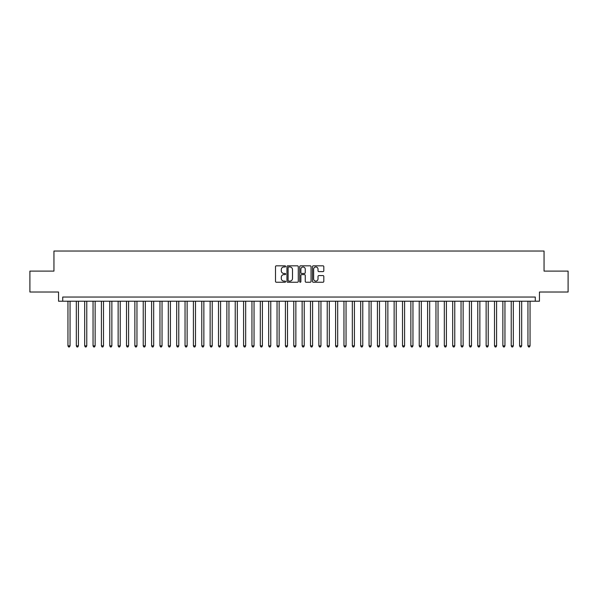 <?xml version="1.0" encoding="UTF-8"?>
<svg xmlns="http://www.w3.org/2000/svg" width="598" height="598" viewBox="0 0 598 598"><rect width="100%" height="100%" fill="white"/><g stroke="black" fill="none" stroke-linecap="round" stroke-linejoin="round"><path stroke-width="0.9" d="M285.62 266.402A0.576 0.576 0 0 0 285.044 265.826L276.321 265.826A0.822 0.822 0 0 0 275.499 266.648L275.499 281.426A0.822 0.822 0 0 0 276.321 282.241L285.044 282.241A0.576 0.576 0 0 0 285.62 281.673A0.576 0.576 0 0 0 285.044 281.097L283.915 281.097A2.624 2.624 0 0 1 281.292 278.466L281.292 277.233A2.624 2.624 0 0 1 283.915 274.609L285.044 274.609A0.576 0.576 0 0 0 285.62 274.034A0.576 0.576 0 0 0 285.044 273.458L283.915 273.458A2.624 2.624 0 0 1 281.292 270.834L281.292 269.601A2.624 2.624 0 0 1 283.915 266.977L285.044 266.977A0.576 0.576 0 0 0 285.62 266.402M322.995 271.612A0.822 0.822 0 0 0 323.81 270.789L323.81 266.648A0.822 0.822 0 0 0 322.995 265.826L313.307 265.826A0.822 0.822 0 0 0 312.485 266.648L312.485 281.426A0.822 0.822 0 0 0 313.307 282.241L322.995 282.241A0.822 0.822 0 0 0 323.81 281.426L323.81 276.418A0.822 0.822 0 0 0 322.995 275.596L318.846 275.596A0.822 0.822 0 0 0 318.024 276.418L318.024 278.9A2.198 2.198 0 0 1 315.826 281.097A2.198 2.198 0 0 1 313.636 278.9L313.636 269.167A2.198 2.198 0 0 1 315.826 266.977A2.198 2.198 0 0 1 318.024 269.167L318.024 270.789A0.822 0.822 0 0 0 318.846 271.612L322.995 271.612M535.27 301.22L539.456 301.22L539.456 292.018L568.1 292.018L568.1 271.111L544.053 271.111L544.053 251.033L53.947 251.033L53.947 271.111L29.9 271.111L29.9 292.018L58.544 292.018L58.544 301.22L535.27 301.22L535.27 297.034L62.73 297.034L62.73 301.22M298.282 266.648A0.822 0.822 0 0 0 297.46 265.826L287.773 265.826A0.822 0.822 0 0 0 286.95 266.648L286.95 281.426A0.822 0.822 0 0 0 287.773 282.241L297.46 282.241A0.822 0.822 0 0 0 298.282 281.426L298.282 266.648M300.54 265.826L310.227 265.826A0.822 0.822 0 0 1 311.05 266.648L311.05 281.426A0.822 0.822 0 0 1 310.227 282.241L306.079 282.241A0.822 0.822 0 0 1 305.257 281.426L305.257 275.431A0.822 0.822 0 0 0 304.442 274.609L301.691 274.609A0.822 0.822 0 0 0 300.869 275.431L300.869 281.673A0.576 0.576 0 0 1 300.293 282.241A0.576 0.576 0 0 1 299.718 281.673L299.718 266.648A0.822 0.822 0 0 1 300.54 265.826M288.677 266.977A0.576 0.576 0 0 0 288.101 267.553L288.101 280.522A0.576 0.576 0 0 0 288.677 281.097L289.866 281.097A2.624 2.624 0 0 0 292.497 278.466L292.497 269.601A2.624 2.624 0 0 0 289.866 266.977L288.677 266.977M305.257 269.212A2.198 2.198 0 0 0 303.066 267.014A2.198 2.198 0 0 0 300.869 269.212L300.869 272.636A0.822 0.822 0 0 0 301.691 273.458L304.442 273.458A0.822 0.822 0 0 0 305.257 272.636L305.257 269.212M67.955 301.22L67.955 345.876L70.048 345.876L70.048 301.22M70.048 345.876L69.42 346.967L68.583 346.967L67.955 345.876M76.32 301.22L76.32 345.876L78.413 345.876L78.413 301.22M78.413 345.876L77.785 346.967L76.948 346.967L76.32 345.876M84.684 301.22L84.684 345.876L86.77 345.876L86.77 301.22M86.77 345.876L86.142 346.967L85.312 346.967L84.684 345.876M93.049 301.22L93.049 345.876L95.134 345.876L95.134 301.22M95.134 345.876L94.506 346.967L93.669 346.967L93.049 345.876M101.406 301.22L101.406 345.876L103.499 345.876L103.499 301.22M103.499 345.876L102.871 346.967L102.034 346.967L101.406 345.876M109.77 301.22L109.77 345.876L111.863 345.876L111.863 301.22M111.863 345.876L111.235 346.967L110.398 346.967L109.77 345.876M118.135 301.22L118.135 345.876L120.228 345.876L120.228 301.22M120.228 345.876L119.6 346.967L118.763 346.967L118.135 345.876M126.499 301.22L126.499 345.876L128.592 345.876L128.592 301.22M128.592 345.876L127.965 346.967L127.127 346.967L126.499 345.876M134.864 301.22L134.864 345.876L136.957 345.876L136.957 301.22M136.957 345.876L136.329 346.967L135.492 346.967L134.864 345.876M143.228 301.22L143.228 345.876L145.321 345.876L145.321 301.22M145.321 345.876L144.694 346.967L143.856 346.967L143.228 345.876M151.593 301.22L151.593 345.876L153.679 345.876L153.679 301.22M153.679 345.876L153.058 346.967L152.221 346.967L151.593 345.876M159.958 301.22L159.958 345.876L162.043 345.876L162.043 301.22M162.043 345.876L161.415 346.967L160.585 346.967L159.958 345.876M168.315 301.22L168.315 345.876L170.408 345.876L170.408 301.22M170.408 345.876L169.78 346.967L168.942 346.967L168.315 345.876M176.679 301.22L176.679 345.876L178.772 345.876L178.772 301.22M178.772 345.876L178.144 346.967L177.307 346.967L176.679 345.876M185.044 301.22L185.044 345.876L187.137 345.876L187.137 301.22M187.137 345.876L186.509 346.967L185.672 346.967L185.044 345.876M193.408 301.22L193.408 345.876L195.501 345.876L195.501 301.22M195.501 345.876L194.873 346.967L194.036 346.967L193.408 345.876M201.773 301.22L201.773 345.876L203.866 345.876L203.866 301.22M203.866 345.876L203.238 346.967L202.401 346.967L201.773 345.876M210.137 301.22L210.137 345.876L212.23 345.876L212.23 301.22M212.23 345.876L211.602 346.967L210.765 346.967L210.137 345.876M218.502 301.22L218.502 345.876L220.587 345.876L220.587 301.22M220.587 345.876L219.967 346.967L219.13 346.967L218.502 345.876M226.866 301.22L226.866 345.876L228.952 345.876L228.952 301.22M228.952 345.876L228.324 346.967L227.494 346.967L226.866 345.876M235.231 301.22L235.231 345.876L237.316 345.876L237.316 301.22M237.316 345.876L236.688 346.967L235.851 346.967L235.231 345.876M243.588 301.22L243.588 345.876L245.681 345.876L245.681 301.22M245.681 345.876L245.053 346.967L244.216 346.967L243.588 345.876M251.952 301.22L251.952 345.876L254.045 345.876L254.045 301.22M254.045 345.876L253.417 346.967L252.58 346.967L251.952 345.876M260.317 301.22L260.317 345.876L262.41 345.876L262.41 301.22M262.41 345.876L261.782 346.967L260.945 346.967L260.317 345.876M268.681 301.22L268.681 345.876L270.774 345.876L270.774 301.22M270.774 345.876L270.147 346.967L269.309 346.967L268.681 345.876M277.046 301.22L277.046 345.876L279.139 345.876L279.139 301.22M279.139 345.876L278.511 346.967L277.674 346.967L277.046 345.876M285.41 301.22L285.41 345.876L287.503 345.876L287.503 301.22M287.503 345.876L286.876 346.967L286.038 346.967L285.41 345.876M293.775 301.22L293.775 345.876L295.861 345.876L295.861 301.22M295.861 345.876L295.24 346.967L294.403 346.967L293.775 345.876M302.139 301.22L302.139 345.876L304.225 345.876L304.225 301.22M304.225 345.876L303.597 346.967L302.76 346.967L302.139 345.876M310.497 301.22L310.497 345.876L312.59 345.876L312.59 301.22M312.59 345.876L311.962 346.967L311.124 346.967L310.497 345.876M318.861 301.22L318.861 345.876L320.954 345.876L320.954 301.22M320.954 345.876L320.326 346.967L319.489 346.967L318.861 345.876M327.226 301.22L327.226 345.876L329.319 345.876L329.319 301.22M329.319 345.876L328.691 346.967L327.854 346.967L327.226 345.876M335.59 301.22L335.59 345.876L337.683 345.876L337.683 301.22M337.683 345.876L337.055 346.967L336.218 346.967L335.59 345.876M343.955 301.22L343.955 345.876L346.048 345.876L346.048 301.22M346.048 345.876L345.42 346.967L344.583 346.967L343.955 345.876M352.319 301.22L352.319 345.876L354.412 345.876L354.412 301.22M354.412 345.876L353.784 346.967L352.947 346.967L352.319 345.876M360.684 301.22L360.684 345.876L362.769 345.876L362.769 301.22M362.769 345.876L362.149 346.967L361.312 346.967L360.684 345.876M369.048 301.22L369.048 345.876L371.134 345.876L371.134 301.22M371.134 345.876L370.506 346.967L369.676 346.967L369.048 345.876M377.413 301.22L377.413 345.876L379.498 345.876L379.498 301.22M379.498 345.876L378.87 346.967L378.033 346.967L377.413 345.876M385.77 301.22L385.77 345.876L387.863 345.876L387.863 301.22M387.863 345.876L387.235 346.967L386.398 346.967L385.77 345.876M394.134 301.22L394.134 345.876L396.227 345.876L396.227 301.22M396.227 345.876L395.599 346.967L394.762 346.967L394.134 345.876M402.499 301.22L402.499 345.876L404.592 345.876L404.592 301.22M404.592 345.876L403.964 346.967L403.127 346.967L402.499 345.876M410.863 301.22L410.863 345.876L412.956 345.876L412.956 301.22M412.956 345.876L412.328 346.967L411.491 346.967L410.863 345.876M419.228 301.22L419.228 345.876L421.321 345.876L421.321 301.22M421.321 345.876L420.693 346.967L419.856 346.967L419.228 345.876M427.592 301.22L427.592 345.876L429.685 345.876L429.685 301.22M429.685 345.876L429.058 346.967L428.22 346.967L427.592 345.876M435.957 301.22L435.957 345.876L438.042 345.876L438.042 301.22M438.042 345.876L437.415 346.967L436.585 346.967L435.957 345.876M444.321 301.22L444.321 345.876L446.407 345.876L446.407 301.22M446.407 345.876L445.779 346.967L444.942 346.967L444.321 345.876M452.679 301.22L452.679 345.876L454.772 345.876L454.772 301.22M454.772 345.876L454.144 346.967L453.306 346.967L452.679 345.876M461.043 301.22L461.043 345.876L463.136 345.876L463.136 301.22M463.136 345.876L462.508 346.967L461.671 346.967L461.043 345.876M469.408 301.22L469.408 345.876L471.501 345.876L471.501 301.22M471.501 345.876L470.873 346.967L470.035 346.967L469.408 345.876M477.772 301.22L477.772 345.876L479.865 345.876L479.865 301.22M479.865 345.876L479.237 346.967L478.4 346.967L477.772 345.876M486.137 301.22L486.137 345.876L488.23 345.876L488.23 301.22M488.23 345.876L487.602 346.967L486.765 346.967L486.137 345.876M494.501 301.22L494.501 345.876L496.594 345.876L496.594 301.22M496.594 345.876L495.966 346.967L495.129 346.967L494.501 345.876M502.866 301.22L502.866 345.876L504.951 345.876L504.951 301.22M504.951 345.876L504.331 346.967L503.494 346.967L502.866 345.876M511.23 301.22L511.23 345.876L513.316 345.876L513.316 301.22M513.316 345.876L512.688 346.967L511.858 346.967L511.23 345.876M519.587 301.22L519.587 345.876L521.68 345.876L521.68 301.22M521.68 345.876L521.052 346.967L520.215 346.967L519.587 345.876M527.952 301.22L527.952 345.876L530.045 345.876L530.045 301.22M530.045 345.876L529.417 346.967L528.58 346.967L527.952 345.876"/></g></svg>
